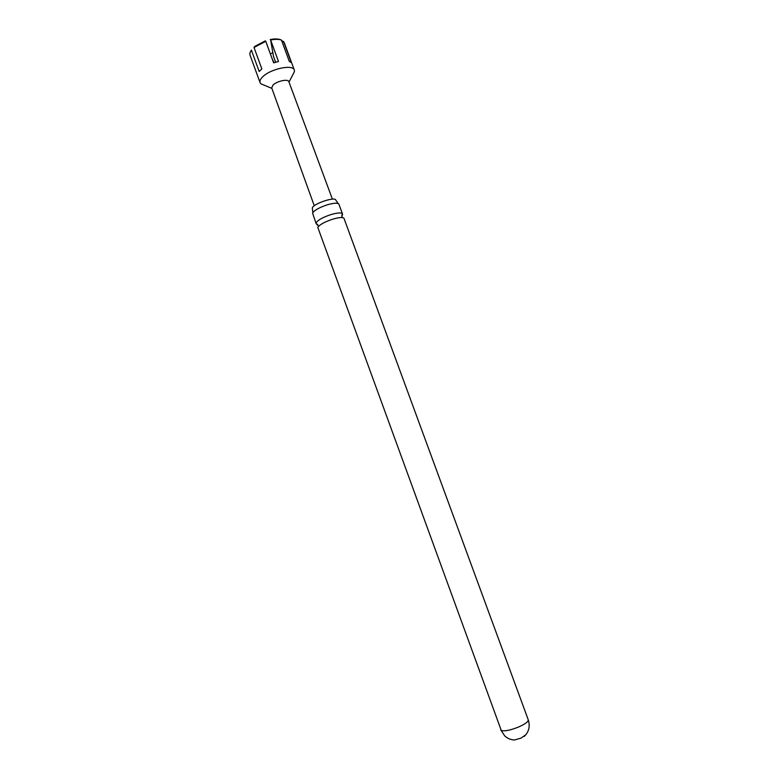 <?xml version="1.0" encoding="UTF-8"?>
<svg xmlns="http://www.w3.org/2000/svg" width="779" height="779" viewBox="0 0 779 779"><rect width="100%" height="100%" fill="white"/><g stroke="black" fill="none" stroke-linecap="round" stroke-linejoin="round"><path stroke-width="1.17" d="M341.767 215.695L342.487 213.913C341.455 212.443 337.599 212.667 330.939 214.585C322.749 217.341 317.813 220.087 316.128 222.843L316.401 223.972L317.803 224.469M525.981 734.626L521.034 738.122L514.461 739.992L512.056 739.719M317.803 227.419C319.497 224.703 324.444 221.966 332.633 219.201C338.544 217.468 342.302 217.098 343.89 218.101L528.25 719.806C528.405 721.656 525.192 724.051 518.59 727.011C510.216 730.332 504.441 731.462 501.257 730.42L317.803 227.419M316.099 223.563L312.593 213.134C314.249 210.32 319.166 207.535 327.355 204.789C333.714 202.968 337.55 202.725 338.855 204.069L342.487 213.913M338.174 203.543L335.788 200.086C335.184 196.347 313.109 203.777 312.311 208.003L312.798 212.034M264.023 85.125L260.955 83.859L260.059 82.613C259.514 80.977 260.42 79.03 262.757 76.761C270.625 68.766 293.031 64.092 294.316 70.071L294.433 71.61L292.904 74.55M254.022 47.49L254.509 46.555L265.366 40.849L265.766 41.316L254.022 47.49L261.851 68.941L259.183 71.493L251.383 50.109L249.874 53.05L249.971 54.929L260.059 82.613M314.278 205.783L271.696 87.881L273.088 84.979C277.061 81.045 288.181 78.689 288.834 81.61L332.409 199.151M270.225 39.544C274.442 38.736 277.782 38.755 280.245 39.612L281.462 40.08C278.833 39.135 275.221 39.106 270.634 40.011L273.487 56.351L275.639 62.232M272.816 52.777L270.362 53.858M272.923 60.168L273.877 62.778M294.316 70.071L284.15 42.426L282.329 40.956M250.828 50.878L251.383 50.109M283.546 41.414L291.346 62.661L289.301 61.414L281.462 40.08M270.634 40.011L278.512 61.522L273.653 62.856L265.766 41.316M316.401 223.972L318.504 226.114M342.526 214.41L341.903 216.718L342.478 217.604M524.316 736.389C528.96 731.763 530.275 726.232 528.25 719.806M500.751 729.874L504.743 735.931C507.528 738.482 510.761 739.836 514.461 739.992M271.871 88.368L260.955 83.859M289.009 82.097L294.433 71.61"/></g></svg>
